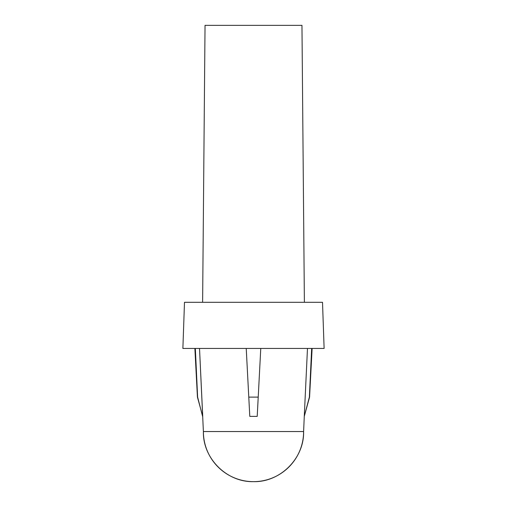 <?xml version="1.0" encoding="UTF-8"?>
<svg xmlns="http://www.w3.org/2000/svg" width="507" height="507" viewBox="0 0 507 507"><rect width="100%" height="100%" fill="white"/><g stroke="black" fill="none" stroke-linecap="round" stroke-linejoin="round"><path stroke-width="0.76" d="M202.597 416.393L197.629 397.12L195.334 348.455L197.432 397.12L202.73 416.393L199.524 348.455L203.389 431.539A50.111 50.111 0 0 0 253.5 481.65A50.111 50.111 0 0 0 303.611 431.539L203.389 431.539L303.611 431.539L304.27 416.393L309.568 397.12L312.122 348.455L309.568 397.12L311.666 348.455L309.371 397.12L304.27 416.393L307.476 348.455L304.27 416.393L309.568 397.12M202.616 302.299L205.037 25.35L301.963 25.35L304.384 302.299L301.963 25.35L205.037 25.35L202.616 302.299M324.119 348.455L322.509 302.299L184.491 302.299L182.881 348.455L324.119 348.455L182.881 348.455L184.491 302.299L322.509 302.299L324.119 348.455M249.793 416.393L257.207 416.393L260.769 348.455L257.207 416.393L249.793 416.393L248.779 397.12L258.221 397.12L260.769 348.455L257.207 416.393L258.221 397.12L248.779 397.12L246.231 348.455L249.793 416.393L246.231 348.455L249.793 416.393L257.207 416.393L249.793 416.393M303.611 431.539C304.301 458.315 280.276 482.341 253.5 481.65C226.724 482.341 202.699 458.315 203.389 431.539M194.878 348.455L197.432 397.12"/></g></svg>
